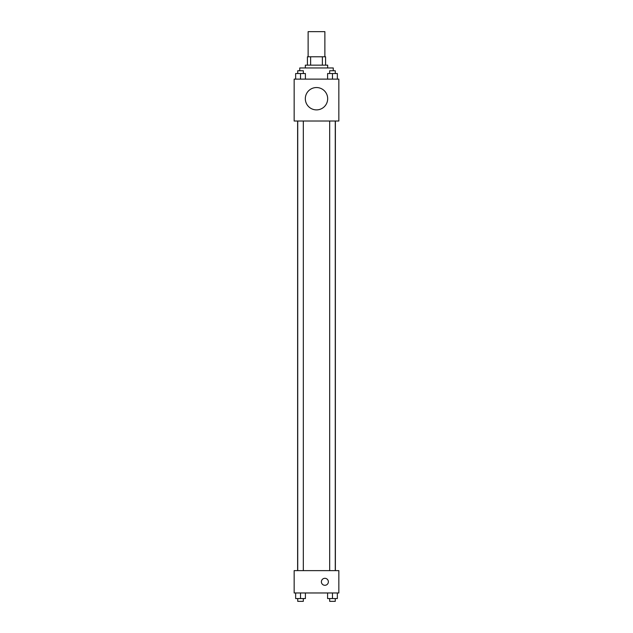 <?xml version="1.0" encoding="UTF-8"?>
<svg xmlns="http://www.w3.org/2000/svg" width="633" height="633" viewBox="0 0 633 633"><rect width="100%" height="100%" fill="white"/><g stroke="black" fill="none" stroke-linecap="round" stroke-linejoin="round"><path stroke-width="0.95" d="M324.879 56.78L324.879 31.65L308.121 31.65L308.121 56.78M310.621 65.159L310.621 56.78L307.424 56.78L307.424 65.159L307.424 56.78M310.621 56.78L325.576 56.78L325.576 65.159M322.379 65.159L322.379 56.78M305.328 67.953L305.328 65.159L327.672 65.159L327.672 67.953M333.259 70.746L333.259 67.953L299.741 67.953L299.741 70.746M294.155 79.125L338.845 79.125L338.845 121.014L294.155 121.014L294.155 79.125M316.5 109.889A11.172 11.172 0 0 1 306.823 93.13A11.172 11.172 0 0 1 326.177 93.13A11.172 11.172 0 0 1 316.5 109.889M294.155 570.634L338.845 570.634L338.845 592.971L294.155 592.971L294.155 570.634M324.879 585.296A3.489 3.489 0 0 1 321.857 580.057A3.489 3.489 0 0 1 327.902 580.057A3.489 3.489 0 0 1 324.879 585.296M327.585 592.971L327.585 598.557L337.357 598.557L337.357 592.971L337.357 598.557M332.475 598.557L332.475 592.971M335.268 598.557L335.268 601.35L329.682 601.35L329.682 598.557M295.643 592.971L295.643 598.557L305.415 598.557L305.415 592.971L305.415 598.557M300.525 598.557L300.525 592.971M303.318 598.557L303.318 601.35L297.732 601.35L297.732 598.557M327.585 79.125L327.585 73.539L337.357 73.539L337.357 79.125L337.357 73.539M332.475 79.125L332.475 73.539M335.268 73.539L335.268 70.746L329.682 70.746L329.682 73.539M295.643 79.125L295.643 73.539L305.415 73.539L305.415 79.125L305.415 73.539M300.525 79.125L300.525 73.539M303.318 73.539L303.318 70.746L297.732 70.746L297.732 73.539M335.379 570.634L335.379 121.014M297.621 570.634L297.621 121.014M329.682 121.014L329.682 570.634M335.268 121.014L335.268 570.634M303.318 570.634L303.318 121.014M297.732 570.634L297.732 121.014"/></g></svg>
